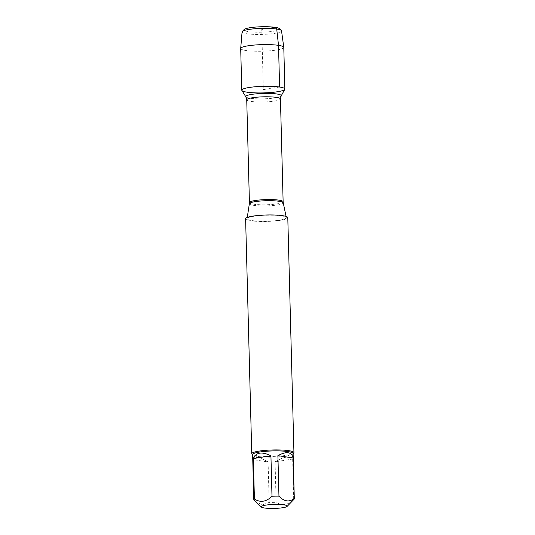 <?xml version="1.0" encoding="UTF-8"?>
<svg xmlns="http://www.w3.org/2000/svg" width="535" height="535" viewBox="0 0 535 535"><rect width="100%" height="100%" fill="white"/><g stroke="black" fill="none" stroke-linecap="round" stroke-linejoin="round"><path stroke-width="0.4" stroke-dasharray="2.67 2.01" d="M281.517 215.866A19.621 3.003 -1.5 0 1 286.299 217.618A19.621 3.003 -1.5 0 1 273.84 220.828A19.621 3.003 -1.5 0 1 251.878 220.56A19.621 3.003 -1.5 0 1 247.09 218.641A19.621 3.003 -1.5 0 1 260.057 215.558A19.621 3.003 -1.5 0 1 281.517 215.866M245.612 218.761A21.099 3.23 178.5 0 0 250.768 220.734A21.099 3.23 178.5 0 0 274.114 221.042A21.099 3.23 178.5 0 0 287.79 217.658M284.794 89.345A21.547 3.297 -1.5 0 1 263.414 92.903A21.547 3.297 -1.5 0 1 241.88 90.468M293.702 453.152A21.099 3.23 -1.5 0 1 278.708 456.148A21.099 3.23 -1.5 0 1 256.92 455.72A21.099 3.23 -1.5 0 1 252.032 454.242M275.064 461.825C283.978 456.576 289.843 455.646 292.645 459.037L275.064 461.825L276.127 502.311C282.105 506.077 287.964 505.154 293.702 499.529A20.25 3.096 178.5 0 0 294.069 499.242M292.645 459.037L293.702 499.529M254.827 500.987L262.137 504.953L269.159 502.418A20.25 3.096 178.5 0 0 276.127 502.311M252.861 459.625C253.262 457.873 254.847 457.191 257.609 457.579C260.425 458.034 263.922 459.478 268.102 461.926L252.861 459.625L253.918 500.111M268.102 461.926L269.159 502.418M293.12 453.499A20.25 3.096 -1.5 0 1 292.886 453.981A20.25 3.096 -1.5 0 1 278.494 456.863A20.25 3.096 -1.5 0 1 257.576 456.449A20.25 3.096 -1.5 0 1 252.881 455.031A20.25 3.096 -1.5 0 1 252.627 454.556M283.784 47.368A21.547 3.297 -1.5 0 1 269.814 50.825A21.547 3.297 -1.5 0 1 245.966 50.504A21.547 3.297 -1.5 0 1 240.696 48.491M242.081 31.866A19.735 3.016 178.5 0 0 246.902 33.758A19.735 3.016 178.5 0 0 268.898 34.039A19.735 3.016 178.5 0 0 281.53 30.836M279.303 28.589A17.782 2.722 -1.5 0 1 269.279 31.746A17.782 2.722 -1.5 0 1 248.327 31.598A17.782 2.722 -1.5 0 1 244.181 29.505M279.604 87.031L263.334 89.612L261.755 29.472L268.57 28.388M249.357 203.681A16.959 2.595 178.5 0 0 253.496 205.34A16.959 2.595 178.5 0 0 272.482 205.567A16.959 2.595 178.5 0 0 283.256 202.798M283.129 201.735A16.859 2.581 -1.5 0 1 266.343 204.751A16.859 2.581 -1.5 0 1 249.424 202.618M246.735 99.831A16.859 2.581 178.5 0 0 263.655 101.971A16.859 2.581 178.5 0 0 280.44 98.948M281.176 95.899A17.749 2.715 -1.5 0 1 263.574 98.835A17.749 2.715 -1.5 0 1 245.839 96.822M247.27 217.451L247.09 218.641M286.058 216.434L286.299 217.618"/><path stroke-width="0.8" d="M293.942 452.643L287.79 217.658A21.099 3.23 178.5 0 0 266.611 214.983A21.099 3.23 178.5 0 0 245.612 218.761L251.764 453.747A21.099 3.23 -1.5 0 1 265.44 450.363A21.099 3.23 -1.5 0 1 288.786 450.671A21.099 3.23 -1.5 0 1 293.942 452.643A21.099 3.23 -1.5 0 1 293.702 453.152L293.126 453.74M279.604 87.031A21.547 3.297 -1.5 0 1 284.794 89.345L281.176 95.899A17.749 2.715 -1.5 0 0 276.903 93.993A17.749 2.715 -1.5 0 0 256.526 93.799A17.749 2.715 -1.5 0 0 245.839 96.822L241.88 90.468A21.547 3.297 -1.5 0 1 254.861 86.797A21.547 3.297 -1.5 0 1 279.604 87.031L278.514 45.355L276.715 29.044L275.184 27.345L268.57 28.388M252.634 454.797L252.032 454.242A21.099 3.23 -1.5 0 1 251.764 453.747M264.41 507.982A13.021 1.993 178.5 0 0 277.859 508.25A13.021 1.993 178.5 0 0 287.114 506.398A13.021 1.993 178.5 0 0 277.397 504.411A13.021 1.993 178.5 0 0 261.394 507.073A13.021 1.993 178.5 0 0 264.41 507.982M293.14 457.96C291.602 451.814 286.519 451.045 277.899 455.659L293.14 457.96L294.197 498.453C289.241 502.378 284.159 501.609 278.956 496.152A20.25 3.096 178.5 0 0 271.994 496.253C266.256 501.877 260.398 502.8 254.413 499.035A20.25 3.096 178.5 0 0 253.811 499.81A20.25 3.096 178.5 0 0 253.918 500.111L261.394 507.073M277.899 455.659L278.956 496.152M270.931 455.76C261.762 451.406 255.904 452.336 253.356 458.542L270.931 455.76L271.994 496.253M253.356 458.542L254.413 499.035M287.114 506.398L294.069 499.242A20.25 3.096 178.5 0 0 294.303 498.754A20.25 3.096 178.5 0 0 294.197 498.453M253.811 499.81L252.627 454.556A20.25 3.096 -1.5 0 1 272.79 450.931A20.25 3.096 -1.5 0 1 293.12 453.499L294.303 498.754M247.056 92.187A21.547 3.297 -1.5 0 1 241.787 90.174A21.547 3.297 -1.5 0 1 263.247 86.316A21.547 3.297 -1.5 0 1 284.874 89.044A21.547 3.297 -1.5 0 1 270.904 92.501A21.547 3.297 -1.5 0 1 247.056 92.187M241.787 90.174L240.696 48.491A21.547 3.297 -1.5 0 1 240.696 48.438A21.547 3.297 -1.5 0 1 262.15 44.632A21.547 3.297 -1.5 0 1 283.777 47.307A21.547 3.297 -1.5 0 1 283.784 47.368L284.874 89.044M283.777 47.307L281.53 30.836A19.735 3.016 178.5 0 0 281.283 30.421A19.735 3.016 178.5 0 0 276.715 29.044A19.735 3.016 178.5 0 0 256.325 28.636A19.735 3.016 178.5 0 0 242.301 31.445A19.735 3.016 178.5 0 0 242.081 31.866L240.696 48.438M242.301 31.445L244.181 29.505A17.782 2.722 -1.5 0 1 261.682 26.75A17.782 2.722 -1.5 0 1 279.303 28.589L281.283 30.421M286.058 216.434L283.256 202.798A16.959 2.595 178.5 0 0 279.116 201.28A16.959 2.595 178.5 0 0 260.565 201.013A16.959 2.595 178.5 0 0 249.357 203.681L247.27 217.451M246.735 99.831L249.424 202.618A16.859 2.581 -1.5 0 1 260.351 199.909A16.859 2.581 -1.5 0 1 279.009 200.157A16.859 2.581 -1.5 0 1 283.129 201.735L280.44 98.948A16.859 2.581 178.5 0 0 276.321 97.377A16.859 2.581 178.5 0 0 257.663 97.129A16.859 2.581 178.5 0 0 246.735 99.831L245.839 96.822M280.44 98.948L281.176 95.899M283.256 202.798L283.129 201.735M249.424 202.618L249.357 203.681"/></g></svg>
